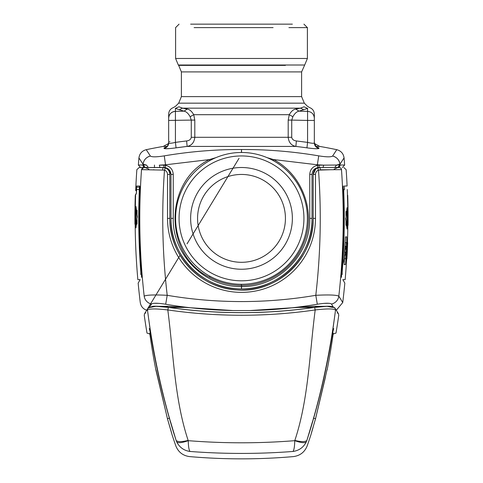 <?xml version="1.0" encoding="UTF-8"?>
<svg xmlns="http://www.w3.org/2000/svg" width="483" height="483" viewBox="0 0 483 483"><rect width="100%" height="100%" fill="white"/><g stroke="black" fill="none" stroke-linecap="round" stroke-linejoin="round"><path stroke-width="0.72" d="M167.372 169.159L168.531 169.159L170.976 174.448L170.976 218.376L173.246 218.376L173.246 174.448L170.976 174.448C170.716 170.783 168.802 168.507 165.246 167.613A6.937 6.937 90 0 0 164.039 167.51L144.387 167.51L165.246 167.613A6.937 6.937 0 0 0 164.039 167.51L165.246 167.613A6.937 6.937 0 0 0 164.039 167.51L139.158 167.51L143.795 167.51L141.507 169.66L146.476 169.69M273.13 160.567L273.656 159.601C302.581 174.713 316.335 212.46 303.892 242.635C294.467 267.89 268.572 285.688 241.621 285.435L241.5 288.9C203.82 289.872 170.004 256.068 170.976 218.376A70.524 70.524 0 0 0 241.5 288.9C279.18 289.872 312.996 256.068 312.024 218.376L309.754 218.376L309.754 174.448L312.024 174.448L312.024 218.376A70.524 70.524 0 0 1 241.5 288.9L241.379 286.588C204.961 287.482 172.31 254.801 173.246 218.376M317.754 167.613A6.937 6.937 0 0 1 318.961 167.51L319.178 165.18L317.391 165.337L317.754 167.613A6.937 6.937 -90 0 1 318.961 167.51L317.754 167.613A6.937 6.937 0 0 1 318.961 167.51L317.754 167.613C314.198 168.507 312.284 170.783 312.024 174.448M314.336 120.43L314.336 142.938C313.926 143.548 311.674 143.366 307.58 142.388L307.58 120.43L314.336 120.43L314.336 114.145L314.336 117.997M314.336 142.938C314.548 145.866 316.087 147.683 318.955 148.384C318.231 148.987 314.228 148.806 306.94 147.846L307.58 142.388L296.381 140.951C293.664 140.589 292.112 139.376 291.726 137.305L291.726 120.086L307.58 120.43L307.58 111.35C311.698 111.833 313.95 114.103 314.336 118.16C313.95 114.103 311.698 111.833 307.58 111.35L299.025 111.162L295.687 109.08L300.474 108.15L303.741 109.713L299.025 111.162C296.785 111.537 294.733 113.39 292.861 116.723L289.281 114.688C291.201 111.344 293.338 109.472 295.687 109.08M209.87 160.567L209.344 159.601C163.574 181.97 163.652 254.958 209.471 277.224C219.427 282.609 230.059 285.344 241.379 285.435L241.379 284.276M165.246 167.613L165.609 165.337L163.822 165.18L164.039 167.51M163.822 165.18L159.33 165.144L159.994 167.51M146.403 165.047L142.992 165.017A687.538 687.436 90 0 1 143.059 164.244C143.717 159.945 146.162 157.21 150.394 156.045A9.249 9.086 -33.1 0 0 143.059 164.244L146.403 165.047L148.353 167.51M338.378 167.51L337.714 167.51L338.378 167.51M318.961 167.51L320.114 167.51L320.295 169.805L341.493 169.66A2.312 2.294 -90 0 0 339.205 167.51L320.114 167.51L317.693 167.945L318.502 170.113L330.33 169.738M319.178 165.18L340.002 165.017A687.538 687.436 -90 0 0 339.941 164.244C339.283 159.945 336.838 157.21 332.606 156.045A9.249 9.086 33.1 0 1 339.941 164.244L336.597 165.047L334.647 167.51M336.597 165.047L323.67 165.144L323.006 167.51M291.726 137.305L288.194 137.305L288.194 120.086L291.726 120.086L292.861 116.723M307.58 108.385L307.58 111.35L307.58 108.385L304.03 106.791C308.365 105.892 308.365 105.892 304.03 106.791C308.365 105.892 308.365 105.892 304.03 106.791L307.58 108.385C310.158 107.214 310.158 107.214 307.58 108.385C310.158 107.214 310.158 107.214 307.58 108.385L303.741 109.713M296.381 140.951L295.874 146.421C291.327 145.516 288.762 142.473 288.194 137.305L191.274 137.305C190.888 139.376 189.336 140.589 186.619 140.951L187.126 146.421C191.673 145.516 194.232 142.473 194.806 137.305L194.806 120.086L193.719 114.688L190.139 116.723L191.274 120.086L194.806 120.086M307.58 142.388L308.408 142.594M215.973 157.627L209.344 159.601L165.651 164.788L159.33 165.144M323.67 165.144L317.349 164.788L318.732 155.864A452.704 452.631 90 0 0 241.5 149.513L241.572 152.477M267.027 157.621L273.523 159.559L273.01 160.501L273.523 159.559L317.349 164.788A664.62 664.523 90 0 1 317.391 165.337C312.652 166.526 310.104 169.563 309.754 174.448M241.428 152.477L241.5 149.513A452.704 452.631 90 0 0 164.268 155.864L165.609 165.337C170.348 166.526 172.896 169.563 173.246 174.448M288.194 120.086L289.281 114.688L193.719 114.688C191.799 111.344 189.662 109.472 187.313 109.08L182.526 108.15L178.97 106.791C174.635 105.892 174.635 105.892 178.97 106.791C174.635 105.892 174.635 105.892 178.97 106.791L175.42 108.385C172.842 107.214 172.842 107.214 175.42 108.385C172.842 107.214 172.842 107.214 175.42 108.385L175.42 111.35C171.302 111.833 169.05 114.103 168.664 118.16L168.664 114.145C168.839 110.927 170.427 108.729 173.433 107.558L175.625 106.212L178.674 103.163L211.379 103.163L178.674 103.163L181.385 96.624L212.677 96.624L181.385 96.624L181.385 71.913L212.677 71.913L181.385 71.913L178.674 65.374L285.435 65.374M304.03 106.791L300.474 108.15L304.03 106.791M316.691 147.007L318.955 147.937A5.548 5.53 0 0 1 314.336 142.485L314.403 143.36M150.394 156.045C151.849 157.15 156.474 157.09 164.268 155.864C156.474 157.09 151.849 157.15 150.394 156.045L146.24 149.682L150.394 156.045M332.606 156.045L336.76 149.682L332.606 156.045C331.151 157.15 326.526 157.09 318.732 155.864M166.309 147.007L164.045 147.937C166.913 147.237 168.452 145.419 168.664 142.485C167.426 147.955 166.309 146.325 165.808 147.212L164.045 147.937L164.045 148.384C164.769 148.987 168.772 148.806 176.06 147.846A458.844 458.687 -90 0 1 187.126 146.421L295.874 146.421A458.844 458.687 90 0 1 306.94 147.846C314.228 148.806 318.231 148.987 318.955 148.384L318.955 147.937M169.509 141.761L169.956 141.537M164.045 148.39L164.045 148.384A5.548 5.524 0 0 0 168.664 142.938C169.074 143.548 171.326 143.366 175.42 142.388L176.06 147.846L187.126 146.421L204.007 146.421M300.474 108.15L182.526 108.15L179.259 109.713L175.42 108.385L178.97 106.791M187.313 109.08L183.975 111.162L179.259 109.713M186.619 140.951A464.35 464.193 90 0 0 175.42 142.388L175.42 111.35L183.975 111.162C186.215 111.537 188.267 113.39 190.139 116.723M168.664 142.938L168.664 118.16A6.937 6.81 180 0 1 175.42 111.35M191.274 137.305L191.274 120.086L168.664 120.43M273.094 27.616L194.1 27.616M288.9 27.616L307.399 27.616L307.399 58.473L285.435 58.473M292.372 24.15L190.628 24.15M209.906 276.21A65.899 65.899 0 0 1 183.667 186.782A65.899 65.899 0 0 1 273.094 160.543A65.899 65.899 0 0 1 299.333 249.971A65.899 65.899 0 0 1 209.906 276.21M271.428 163.592A62.428 62.428 0 0 1 296.29 248.31A62.428 62.428 0 0 1 211.572 273.167A62.428 62.428 0 0 1 186.71 188.448A62.428 62.428 0 0 1 271.428 163.592M220.435 256.932A43.935 43.935 0 0 1 202.945 197.318A43.935 43.935 0 0 1 262.565 179.821A43.935 43.935 0 0 1 280.055 239.441A43.935 43.935 0 0 1 220.435 256.932M265.885 173.735A50.872 50.872 0 0 1 286.141 242.768A50.872 50.872 0 0 1 217.115 263.018A50.872 50.872 0 0 1 196.859 193.991A50.872 50.872 0 0 1 265.885 173.735M166.122 168.307L165.307 167.945A6.937 6.937 0 0 1 169.823 174.448L169.823 218.376A71.677 71.677 0 0 0 241.5 290.06A71.677 71.677 0 0 0 313.177 218.376L315.49 218.376A73.99 73.99 0 0 1 241.5 292.372A73.99 73.99 0 0 1 167.51 218.376L169.823 218.376C168.965 255.012 200.3 288.417 236.911 289.909C276.747 293.592 314.306 258.387 313.177 218.376L313.177 174.448L315.49 174.448A4.625 4.625 0 0 1 318.502 170.113A666.057 666.057 0 0 1 315.791 295.306C328.706 294.648 336.379 294.932 338.812 296.151A9.249 9.086 148.4 0 1 331.489 304.042C330.04 302.919 325.313 302.98 317.313 304.236L315.791 295.306A443.901 443.901 0 0 1 167.209 295.306C154.294 294.648 146.621 294.932 144.188 296.151A9.249 9.086 -148.4 0 0 151.511 304.042C152.96 302.919 157.687 302.98 165.687 304.236L167.209 295.306A666.057 666.057 0 0 1 164.498 170.113L141.507 169.66C138.524 211.904 139.412 254.07 144.188 296.151A9.249 9.086 31.6 0 0 151.511 304.042L149.736 306.94L151.511 304.042M165.307 167.945A6.937 6.937 0 0 1 169.823 174.448L167.51 174.448A4.625 4.625 0 0 0 164.498 170.113L165.307 167.945L162.886 167.51L162.705 169.805M317.693 167.945A6.937 6.937 0 0 0 313.177 174.448L315.628 169.159L314.469 169.159M136.272 190.628L136.405 189.475L139.182 189.475L139.708 186.009L136.713 186.009L136.291 194.1L135.56 194.1L136.291 194.1L136.586 190.628L136.272 190.628M136.713 186.009L139.708 186.009L139.346 187.162L136.568 187.162M141.495 277.351C137.057 285.036 137.057 285.036 141.495 277.351L141.507 275.98C139.038 246.487 138.464 216.958 139.792 187.392L139.708 186.009M135.663 217.682L135.687 224.16L135.892 217.682L134.914 217.682A693.902 693.902 0 0 0 134.932 224.16L135.162 224.16A693.673 693.673 0 0 0 137.848 279.651L140.167 279.651L138.162 283.123A693.673 693.673 0 0 0 140.263 302.539C141 306.741 143.439 309.386 147.563 310.472L147.677 311.571M136.737 189.475L139.702 189.475L136.737 189.475L136.586 190.628M346.679 258.84A693.673 693.673 0 0 1 345.152 279.651L342.833 279.651L344.832 283.123A693.673 693.673 0 0 1 342.737 302.539L338.812 296.151A9.249 9.086 -31.6 0 1 331.489 304.042L333.264 306.94L331.489 304.042M341.505 277.351C345.943 285.036 345.943 285.036 341.505 277.351L341.493 275.98C343.962 246.487 344.536 216.958 343.208 187.392L343.292 186.009C348.376 186.009 348.376 186.009 343.292 186.009M344.482 189.475A690.895 690.895 0 0 0 344.331 186.009L347.108 186.009A693.673 693.673 0 0 0 346.148 169.66L343.842 167.51M316.878 168.307L320.114 167.51M319.305 306.753L313.926 306.331L250.134 310.545L232.866 310.545A452.957 452.957 0 0 1 165.687 304.236L165.56 304.218M158.708 303.36L154.035 303.294M168.929 306.331L183.238 307.279M163.695 306.753L169.074 306.331L232.866 310.545M314.27 307.399L298.663 307.399L250.134 310.545A452.957 452.957 0 0 0 317.313 304.236L317.44 304.218M324.292 303.36L328.965 303.294M314.071 306.331L299.762 307.279M153.419 169.738L153.999 169.744M347.247 252.597L347.102 255.145M345.743 258.405L345.81 258.84L346.909 258.84A693.902 693.902 0 0 0 347.18 253.986L347.096 253.986M347.108 253.756L347.192 253.756A693.902 693.902 0 0 0 347.422 248.902L347.229 252.597M347.355 248.902L347.482 247.513A693.902 693.902 0 0 0 347.669 242.653L347.392 247.743M347.531 246.354L347.398 247.513M346.703 258.84L347.458 242.653L347.144 252.597M347.023 207.696L347.023 229.057L345.87 218.376L347.023 207.696L345.87 218.376M345.641 218.376L347.023 229.057M347.416 195.253L348.086 217.918A693.902 693.902 0 0 0 347.706 195.253M347.73 211.439L347.742 209.127L347.965 211.439L347.301 211.439L347.337 217.918L348.086 217.918M347.337 217.918L347.301 211.439M344.053 260.923C344.276 258.834 344.367 258.834 344.331 260.923C344.367 258.834 344.276 258.834 344.053 260.923C344.017 263.012 344.113 263.012 344.331 260.923C344.113 263.012 344.017 263.012 344.053 260.923M344.083 260.923C344.053 262.565 344.131 262.565 344.307 260.923C344.131 262.565 344.053 262.565 344.083 260.923C344.258 259.28 344.331 259.28 344.307 260.923C344.331 259.28 344.258 259.28 344.083 260.923C343.896 262.565 343.824 262.565 343.848 260.923C344.023 259.28 344.101 259.28 344.071 260.923M344.101 260.923C343.878 263.012 343.787 263.012 343.818 260.923C344.041 258.834 344.137 258.834 344.101 260.923L344.125 260.391M344.294 259.305L344.131 260.011M344.095 262.541L343.968 262.197M348.056 217.918L348.086 218.841L347.337 218.841L347.301 225.313L347.826 225.313A693.673 693.673 0 0 1 347.44 242.653M348.086 218.841L348.092 218.841A693.902 693.902 0 0 1 348.062 225.313M347.337 218.841L347.301 225.313M346.462 225.313L345.961 225.313L345.991 221.045M345.991 215.708L345.961 211.439L346.462 211.439M347.826 217.918L347.851 218.841A693.673 693.673 0 0 0 347.863 217.918M344.162 259.305L345.502 236.875L346.703 236.875L346.746 242.653M345.985 258.84L345.405 264.624L344.204 264.624L344.023 262.541M344.421 258.84L345.719 258.84L346.474 242.653L345.176 242.653L345.037 246.354L346.015 246.354L345.9 249.131L344.995 249.131L344.844 252.368L345.75 252.368L345.605 255.145L344.627 255.145L344.421 258.84L344.627 255.145M345.037 246.354L345.176 242.653M345.786 246.354L345.665 249.131M344.844 252.368L344.995 249.131M345.514 252.368L345.375 255.145M347.458 242.653L346.776 242.653L346.396 246.819L346.045 258.84M346.903 252.368L346.764 255.145L346.329 255.145L346.474 252.368L346.903 252.368M347.174 246.354L347.054 249.131L346.625 249.131L346.74 246.354L347.174 246.354M347.229 242.653L346.776 242.653M346.673 252.368L346.534 255.145M346.945 246.354L346.824 249.131M342.163 272.255L342.175 274.543C346.142 281.354 346.142 281.354 342.175 274.543C346.142 281.354 346.142 281.354 342.175 274.543L342.163 272.255C344.258 245.467 344.79 218.642 343.757 191.787L343.896 189.475C348.376 189.475 348.376 189.475 343.896 189.475C348.376 189.475 348.376 189.475 343.896 189.475L343.757 191.787C344.79 218.642 344.258 245.467 342.163 272.255L341.795 272.255M343.298 189.475L343.896 189.475M135.711 210.286L135.663 216.758L134.908 216.758L135.047 207.974L135.047 210.286L135.94 210.286L135.663 216.758M135.584 195.253L135.282 210.286M134.908 217.682L134.944 216.758M134.932 224.16L135.687 224.16M135.174 216.758L135.149 217.682A693.673 693.673 0 0 1 135.137 216.758M136.55 210.286L137.051 210.286L137.015 214.549M136.526 224.16L137.027 224.16L137.009 219.892M135.958 227.904L137.13 217.223L135.995 206.543L135.958 227.904L137.13 217.223M137.359 217.223L135.995 206.543M141.205 272.255L140.837 272.255L140.825 274.543C136.858 281.354 136.858 281.354 140.825 274.543C136.858 281.354 136.858 281.354 140.825 274.543L140.837 272.255C138.742 245.467 138.21 218.642 139.243 191.787L139.104 189.475M312.616 421.248L306.886 440.418C307.327 447.572 307.327 447.572 306.886 440.418C307.327 447.572 307.327 447.572 306.886 440.418C320.223 398.433 329.768 354.939 335.522 309.941A2.312 2.282 148.7 0 0 335.214 308.432L335.214 308.432A2.312 2.282 148.7 0 0 332.787 307.399L327.027 306.331L314.59 307.399C265.861 314.427 217.139 314.427 168.41 307.399L167.8 309.941L162.379 309.368M168.41 307.399L155.973 306.331L150.213 307.399A2.312 2.282 31.3 0 0 147.478 309.941C143.173 317.029 143.173 317.029 147.478 309.941C143.173 317.029 143.173 317.029 147.478 309.941C153.232 354.939 162.777 398.433 176.114 440.418C175.673 447.572 175.673 447.572 176.114 440.418C175.673 447.572 175.673 447.572 176.114 440.418L170.384 421.248M150.044 328.845L147.816 312.67M149.332 328.585L149.283 328.603C146.24 334.586 146.24 334.586 149.283 328.603C146.24 334.586 146.24 334.586 149.283 328.603L150.497 333.342C155.641 365.057 162.711 396.036 171.706 426.284L174.164 434.368C171.459 435.177 171.459 435.177 174.164 434.368C171.459 435.177 171.459 435.177 174.164 434.368L174.14 434.295M150.322 332.298L149.464 333.988L150.322 332.298M150.424 332.878L149.833 333.988L150.424 332.878M332.956 328.845L335.184 312.67M335.522 309.941C339.827 317.029 339.827 317.029 335.522 309.941C339.827 317.029 339.827 317.029 335.522 309.941C333.572 308.625 326.798 308.625 315.2 309.941A439.56 375.611 180 0 1 167.8 309.941C156.202 308.625 149.428 308.625 147.478 309.941M308.86 434.295L308.836 434.368C311.541 435.177 311.541 435.177 308.836 434.368C311.541 435.177 311.541 435.177 308.836 434.368L311.293 426.284C320.289 396.036 327.359 365.057 332.503 333.342L333.717 328.603C336.76 334.586 336.76 334.586 333.717 328.603C336.76 334.586 336.76 334.586 333.717 328.603L333.608 328.639M332.678 332.298L333.536 333.988L332.678 332.298M332.576 332.878L333.167 333.988L332.576 332.878M171.483 432.52L167.45 418.737L172.135 434.978A693.673 693.673 0 0 0 175.782 445.785C178.293 452.118 182.918 455.723 189.674 456.604C224.227 459.599 258.773 459.599 293.326 456.604C300.082 455.723 304.707 452.118 307.218 445.785A693.673 693.673 0 0 0 310.865 434.978L313.093 427.395M156.106 370.123L156.112 370.129A1.389 1.389 90 0 1 156.027 369.863L167.45 418.737L169.563 418.103M314.59 307.399L314.62 307.345C265.873 314.379 217.127 314.379 168.38 307.345C160.296 306.3 154.952 305.981 152.338 306.391L147.786 308.432L144.562 313.733L144.248 315.26A693.673 693.673 0 0 0 147.001 333.095L149.833 333.988A693.673 693.673 0 0 0 155.864 369.863L167.619 419.371M311.517 432.52L315.55 418.737L325.542 376.577M326.973 369.863L326.17 373.48L326.882 370.153A1.389 1.389 -90 0 0 326.973 369.863L326.973 369.863M325.409 377.223L315.502 418.93M176.114 440.424L176.766 442.005C178.396 443.213 182.218 442.772 188.249 440.671L188.153 440.424C181.644 441.987 177.629 441.987 176.114 440.424L176.766 442.005C179.579 447.451 183.993 450.597 190 451.46C224.335 454.074 258.671 454.074 293 451.46C258.665 454.074 224.329 454.074 190 451.46L190 451.46C189.565 458.319 189.565 458.319 190 451.46C189.565 458.319 189.565 458.319 190 451.46C188.95 450.035 188.37 446.437 188.249 440.671C223.75 443.497 259.25 443.497 294.751 440.671C300.782 442.772 304.604 443.213 306.234 442.005L306.886 440.424C305.371 441.987 301.362 441.987 294.847 440.424L294.751 440.671C294.636 446.419 294.056 450.011 293 451.46C299.037 450.579 303.451 447.427 306.234 442.005L305.691 443.056M326.774 370.624L327.136 369.863A693.673 693.673 0 0 0 333.167 333.988L335.999 333.095A693.673 693.673 0 0 0 338.752 315.26L338.438 313.733L335.214 308.432L332.473 306.699C332.093 306.687 329.998 305.353 314.62 307.345L315.2 309.941C309.428 354.19 308.565 399.181 294.847 440.424M188.153 440.424C174.435 399.181 173.572 354.19 167.8 309.941M293 451.46L293 451.46C293.435 458.319 293.435 458.319 293 451.46C293.435 458.319 293.435 458.319 293 451.46M176.766 442.005C179.579 447.451 183.993 450.597 190 451.46M154.463 165.053L154.463 167.51M179.072 24.15L175.601 27.616L175.601 58.473L307.399 58.473L304.688 65.012L285.435 65.012M197.565 58.473L175.601 58.473L178.312 65.012L304.688 65.012L301.615 71.913L212.677 71.913M197.565 65.374L178.674 65.374L178.312 65.012L197.565 65.012M270.323 71.913L301.615 71.913L301.615 96.624L212.677 96.624M209.996 276.258L209.471 277.224M142.992 165.017L138.349 165.017L142.992 165.017L145.286 167.51A2.312 2.294 -90 0 1 142.992 165.047M340.002 165.017L337.714 167.51A2.312 2.294 90 0 0 340.002 165.017L344.651 165.017L340.002 165.017L339.941 164.244L344.065 157.923L339.941 164.244M241.621 285.435L241.621 286.588C278.039 287.482 310.69 254.801 309.754 218.376M270.323 96.624L301.615 96.624L304.326 103.163L211.379 103.163M168.664 142.485L168.561 143.542L163.29 146.421L166.967 146.421L163.29 146.421A462.448 462.448 0 0 0 146.24 149.682C141.996 150.829 139.563 153.576 138.935 157.923L143.059 164.244L138.935 157.923A693.673 693.673 0 0 0 138.349 165.017L140.656 167.51M271.621 103.163L304.326 103.163L307.375 106.212L309.567 107.558C312.573 108.729 314.161 110.927 314.336 114.145M316.033 146.421L319.71 146.421L316.033 146.421M306.94 147.846A458.844 458.687 -90 0 0 295.874 146.421M169.738 148.565L165.729 148.74M169.823 218.376A71.677 71.677 0 0 0 241.5 290.06A71.677 71.677 0 0 0 313.177 218.376M144.188 296.151C138.953 304.67 138.953 304.67 144.188 296.151C138.953 304.67 138.953 304.67 144.188 296.151M340.847 168.205L341.493 169.66C344.476 211.904 343.582 254.07 338.812 296.151L342.737 302.539L336.319 310.249L338.438 313.733L337.231 312.755M315.49 218.376L315.49 174.448M167.51 218.376L167.51 174.448M142.153 168.205L141.507 169.66M341.614 274.543L342.175 274.543M343.395 191.787L343.757 191.787M141.386 274.543L140.825 274.543M139.605 191.787L139.243 191.787M168.73 307.399L184.337 307.399M313.654 418.169L314.705 418.483M315.55 418.737L313.437 418.103M168.295 418.483L169.346 418.169M148.879 169.159L145.238 167.559M334.121 169.159L337.768 167.559M314.439 143.542L319.71 146.421A462.448 462.448 0 0 1 336.76 149.682C341.004 150.829 343.437 153.576 344.065 157.923A693.673 693.673 0 0 1 344.651 165.017L342.344 167.51M316.806 147.086L317.192 147.212C316.751 148.021 315.804 146.446 314.336 142.485M303.928 24.15L307.399 27.616M139.158 167.51L136.852 169.66A693.673 693.673 0 0 0 135.693 190.628M347.476 195.253A693.673 693.673 0 0 0 347.259 189.475M135.288 195.253A693.902 693.902 0 0 0 134.908 216.758M135.56 194.1A693.673 693.673 0 0 0 135.524 195.253M156.094 370.087L156.83 373.48L156.094 370.087M315.375 419.389L326.17 373.48M157.518 376.879L156.83 373.48M158.49 306.331L169.074 306.331M324.51 306.331L313.926 306.331M145.769 312.755L144.562 313.733L180.068 255.314M146.681 310.249L144.562 313.733L146.681 310.249M187.042 243.849L239.037 158.309M165.536 279.228L155.979 294.95"/></g></svg>

